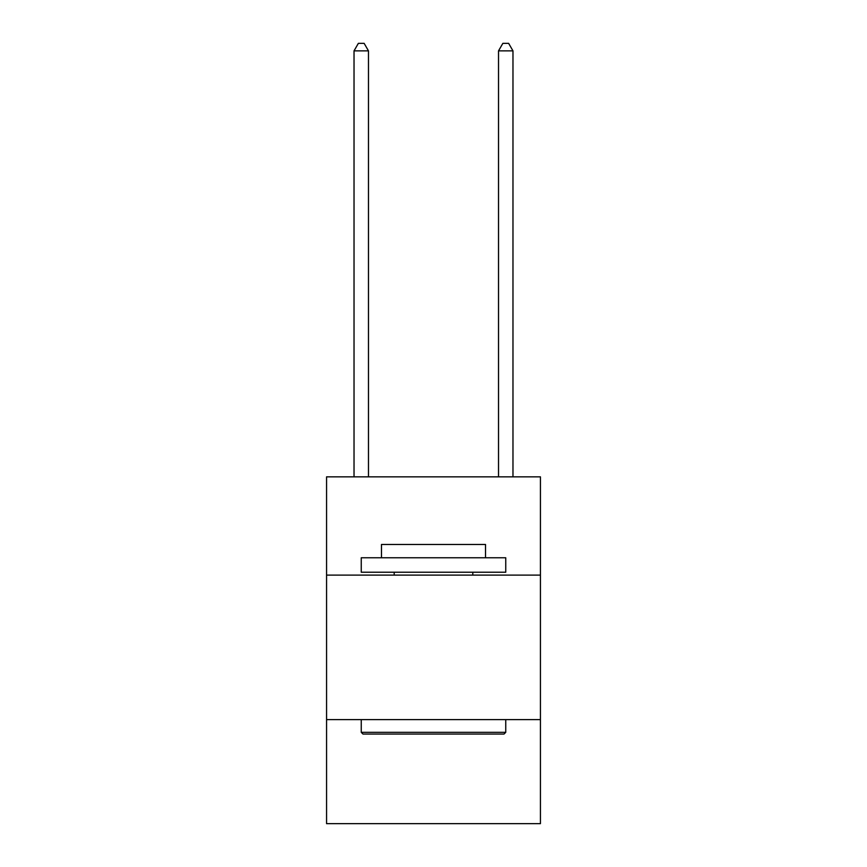 <?xml version="1.0" encoding="UTF-8"?>
<svg xmlns="http://www.w3.org/2000/svg" width="867" height="867" viewBox="0 0 867 867"><rect width="100%" height="100%" fill="white"/><g stroke="black" fill="none" stroke-linecap="round" stroke-linejoin="round"><path stroke-width="1.3" d="M540.434 575.114L540.434 476.85L326.566 476.85L326.566 575.114L540.434 575.114L540.434 823.65L326.566 823.65L326.566 575.114M540.434 719.61L326.566 719.61M362.98 734.056L361.246 732.322L505.754 732.322L504.02 734.056L362.98 734.056M505.754 557.774L505.754 572.22L361.246 572.22L361.246 557.774L505.754 557.774M381.48 557.774L381.48 544.476L485.52 544.476L485.52 557.774M505.754 719.61L505.754 732.322M361.246 719.61L361.246 732.322M472.808 572.22L472.808 575.114M394.192 572.22L394.192 575.114M368.475 476.85L368.475 50.86L354.029 50.86L354.029 476.85M354.029 50.86L358.364 43.35L364.14 43.35L368.475 50.86M512.971 476.85L512.971 50.86L498.525 50.86L498.525 476.85M498.525 50.86L502.86 43.35L508.636 43.35L512.971 50.86"/></g></svg>
